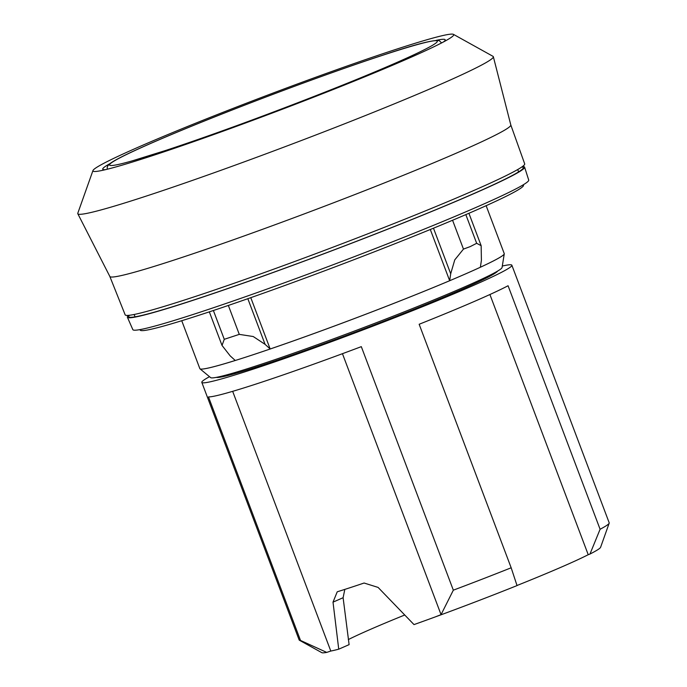 <?xml version="1.0" encoding="UTF-8"?>
<svg xmlns="http://www.w3.org/2000/svg" width="687" height="687" viewBox="0 0 687 687"><rect width="100%" height="100%" fill="white"/><g stroke="black" fill="none" stroke-linecap="round" stroke-linejoin="round"><path stroke-width="1.03" d="M453.429 34.35L493.008 56.334A222.107 10.606 159.3 0 1 493.343 56.72L510.81 124.982A214.318 10.228 159.3 0 1 460.891 151.157A214.318 10.228 159.3 0 1 241.755 236.8A214.318 10.228 159.3 0 1 109.86 276.492L77.811 213.743A222.107 10.606 159.3 0 1 77.803 213.228L92.96 170.556A192.832 9.206 159.3 0 1 137.847 147.37A192.832 9.206 159.3 0 1 332.027 71.379A192.832 9.206 159.3 0 1 453.429 34.35A192.832 9.206 159.3 0 1 448.405 39.193A192.832 9.206 159.3 0 1 408.808 58.24A192.832 9.206 159.3 0 1 233.82 127.293A192.832 9.206 159.3 0 1 99.933 170.865A192.832 9.206 159.3 0 1 92.96 170.556M510.802 124.965L524.688 163.867A213.545 10.193 159.3 0 1 474.957 189.99A213.545 10.193 159.3 0 1 256.191 275.478A213.545 10.193 159.3 0 1 125.163 314.835L109.843 276.475M493.343 56.72A222.107 10.606 159.3 0 1 441.612 83.848A222.107 10.606 159.3 0 1 214.507 172.609A222.107 10.606 159.3 0 1 77.811 213.743M105.515 169.663A183.043 8.733 159.3 0 1 102.741 169.191A183.043 8.733 159.3 0 1 110.04 163.575M523.322 184.769L523.494 185.224A204.889 9.781 159.3 0 1 475.79 210.291A204.889 9.781 159.3 0 1 265.809 292.344A204.889 9.781 159.3 0 1 140.174 330.069L140.002 329.614M452.57 220.261L463.467 249.098L470.217 246.607L476.666 243.301L481.149 245.68L481.407 260.279L480.376 267.234A162.707 7.763 -20.7 0 0 504.249 253.907L502.068 267.535A155.812 7.437 159.3 0 1 465.777 286.385A155.812 7.437 159.3 0 1 307.974 348.111A155.812 7.437 159.3 0 1 210.677 377.644L200.02 368.85M486.138 205.696L504.249 253.623A162.707 7.763 -20.7 0 1 504.249 253.907L504.249 253.932A162.69 7.763 159.3 0 1 504.249 253.932A162.69 7.763 159.3 0 1 466.361 273.546A162.69 7.763 159.3 0 1 302.117 337.806A162.69 7.763 159.3 0 1 200.046 368.876A162.69 7.763 159.3 0 1 200.046 368.867A162.707 7.763 -20.7 0 0 235.246 360.477L230.154 355.849L222.021 345.441L209.329 311.855M463.467 249.098L454.76 259.875L450.698 273.761L449.667 280.717L430.311 229.501M247.827 298.699L265.088 344.359L270.171 348.987A162.707 7.763 -20.7 0 0 449.667 280.717M265.088 344.359L253.228 336.527L239.282 334.371L224.271 339.309L222.021 345.441M181.737 320.717L199.848 368.644A162.707 7.763 -20.7 0 0 200.037 368.867L200.037 368.867M522.472 166.52A212.309 10.133 159.3 0 1 524.593 167.139A212.309 10.133 159.3 0 1 475.155 193.09A212.309 10.133 159.3 0 1 257.805 278.029A212.309 10.133 159.3 0 1 127.396 317.231A212.309 10.133 159.3 0 1 128.572 315.359M524.593 167.139L528.715 180.063A211.596 10.099 159.3 0 1 479.44 205.928A211.596 10.099 159.3 0 1 262.82 290.575A211.596 10.099 159.3 0 1 132.84 329.648L127.396 317.231M521.759 167.027A210.909 10.065 159.3 0 1 522.979 168.547A210.909 10.065 159.3 0 1 474.167 193.416A210.909 10.065 159.3 0 1 265.156 275.324A210.909 10.065 159.3 0 1 129.534 317.214A210.909 10.065 159.3 0 1 129.448 315.273M502.309 266.049A165.713 7.909 159.3 0 1 511.858 265.225A165.713 7.909 159.3 0 1 473.266 285.509A165.713 7.909 159.3 0 1 303.431 351.864A165.713 7.909 159.3 0 1 201.815 382.384A165.713 7.909 159.3 0 1 209.518 376.691M342.452 353.693L441.054 614.642L434.888 617.055A149.148 7.119 159.3 0 0 517.036 585.59L511.171 567.788L419.156 324.264A165.713 7.909 -20.7 0 0 478.59 299.584A165.713 7.909 -20.7 0 0 508.071 285.74L600.094 529.265L589.961 554.057L588.227 554.71L489.908 294.517M511.858 265.225L609.197 522.824A165.713 7.909 159.3 0 1 609.18 523.176A165.713 7.909 159.3 0 1 600.094 529.265M497.646 271.073A150.651 7.188 159.3 0 1 462.686 288.987A150.651 7.188 159.3 0 1 312.405 347.845A150.651 7.188 159.3 0 1 216.336 377.369M404.514 615.097A131.071 6.252 -20.7 0 0 348.318 639.58M434.888 617.055A147.636 7.05 159.3 0 1 414.003 624.595L378.09 587.411L364.101 583.023A147.636 7.05 159.3 0 1 337.849 591.601L337.214 591.842L333.015 602.147L338.734 649.181L349.108 644.638L343.105 597.716L344.822 589.394M338.734 649.181A147.636 7.05 159.3 0 1 330.799 651.053L326.72 652.401A149.148 7.119 159.3 0 1 321.791 652.65L299.395 640.232A165.713 7.909 159.3 0 1 299.154 639.983L201.815 382.384M588.227 554.71A144.622 6.904 159.3 0 1 517.01 585.504M609.18 523.176L600.593 547.299A149.148 7.119 159.3 0 1 589.961 554.048M511.171 567.788A165.713 7.909 159.3 0 1 453.334 590.176L440.951 614.831M330.799 651.053L232.661 391.332M326.72 652.401L300.511 640.447L208.496 396.923A165.713 7.909 -20.7 0 0 361.31 346.652L453.334 590.176M300.511 640.447A165.713 7.909 159.3 0 1 299.395 640.232M465.829 214.619L476.666 243.301M250.781 297.669L270.171 348.987M213.382 310.507L224.271 339.309M228.35 305.449L239.282 334.371M435.996 40.404A183.043 8.733 159.3 0 1 445.193 39.794A183.043 8.733 159.3 0 1 443.416 41.976M333.015 602.147L343.105 597.716M433.48 228.196L450.698 273.761M165.189 150.616A175.219 8.364 -20.7 0 0 417.705 52.976A175.219 8.364 -20.7 0 0 381.689 55.595A175.219 8.364 -20.7 0 0 169.062 135.554A175.219 8.364 -20.7 0 0 132.076 160.913A175.219 8.364 -20.7 0 0 165.06 150.659M441.526 42.972A178.526 8.519 -20.7 0 0 441.501 42.809L439.302 40.705C433.978 39.502 414.879 44.415 381.989 55.458C326.918 73.475 237.393 106.974 177.658 131.913C157.065 140.483 140.706 147.662 128.572 153.459C118.439 158.268 111.99 161.866 109.224 164.236C107.37 166.048 106.794 167.645 107.498 169.011A178.526 8.519 -20.7 0 0 107.593 169.148M518.556 171.93L517.775 169.509M481.149 245.68L468.912 213.288M135.099 316.827L134.068 314.5M417.705 52.976C372.723 74.892 239.024 126.588 165.12 150.633L132.076 160.913"/></g></svg>

